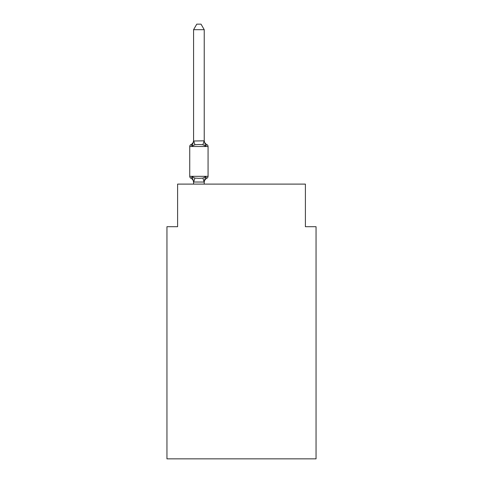 <?xml version="1.0" encoding="UTF-8"?>
<svg xmlns="http://www.w3.org/2000/svg" width="483" height="483" viewBox="0 0 483 483"><rect width="100%" height="100%" fill="white"/><g stroke="black" fill="none" stroke-linecap="round" stroke-linejoin="round"><path stroke-width="0.72" d="M316.045 458.85L316.045 226.696L305.395 226.696L305.395 184.101L177.605 184.101L177.605 226.696L166.955 226.696L166.955 458.85L316.045 458.85M204.231 182.453A4.685 4.685 0 0 1 206.863 178.245L205.559 176.742L206.863 178.245L205.559 176.742L206.863 178.245L205.559 176.742L206.863 178.245L205.559 176.742L206.863 178.245L205.559 176.742L206.863 178.245L205.559 176.742L206.863 178.245L205.559 176.742L206.863 178.245L205.559 176.742L206.863 178.245L205.559 176.742L206.863 178.245L205.559 176.742L206.863 178.245L205.559 176.742L206.863 178.245L205.559 176.742L206.863 178.245L205.559 176.742L204.14 182.043L193.58 182.019L192.246 176.742L190.942 178.245A2.131 2.131 0 0 1 189.747 176.325A2.131 2.131 0 0 0 190.942 178.245L192.246 176.742L190.942 178.245A2.131 2.131 0 0 1 189.747 176.325A2.131 2.131 0 0 0 190.942 178.245L192.246 176.742L190.942 178.245A2.131 2.131 0 0 1 189.747 176.325A2.131 2.131 0 0 0 190.942 178.245L192.246 176.742L190.942 178.245A2.131 2.131 0 0 1 189.747 176.325A2.131 2.131 0 0 0 190.942 178.245L192.246 176.742L190.942 178.245A2.131 2.131 0 0 1 189.747 176.325A2.131 2.131 0 0 0 190.942 178.245L192.246 176.742L190.942 178.245A2.131 2.131 0 0 1 189.747 176.325A2.131 2.131 0 0 0 190.942 178.245L192.246 176.742L190.942 178.245A2.131 2.131 0 0 1 189.747 176.325A2.131 2.131 0 0 0 190.942 178.245L192.246 176.742L190.942 178.245A2.131 2.131 0 0 1 189.747 176.325A2.131 2.131 0 0 0 190.942 178.245L192.246 176.742L190.942 178.245A2.131 2.131 0 0 1 189.747 176.325A2.131 2.131 0 0 0 190.942 178.245L192.246 176.742L190.942 178.245A2.131 2.131 0 0 1 189.747 176.325A2.131 2.131 0 0 0 190.942 178.245L192.246 176.742L190.942 178.245A2.131 2.131 0 0 1 189.747 176.325A2.131 2.131 0 0 0 190.942 178.245L192.246 176.742L190.942 178.245A2.131 2.131 0 0 1 189.747 176.325A2.131 2.131 0 0 0 190.942 178.245L192.246 176.742L190.942 178.245A2.131 2.131 0 0 1 189.747 176.325A2.131 2.131 0 0 0 190.942 178.245L192.246 176.742L190.942 178.245A2.131 2.131 0 0 1 189.747 176.325A2.131 2.131 0 0 0 190.942 178.245L192.246 176.742L190.942 178.245A2.131 2.131 0 0 1 189.747 176.325A2.131 2.131 0 0 0 190.942 178.245L192.246 176.742L190.942 178.245A2.131 2.131 0 0 1 189.747 176.325A2.131 2.131 0 0 0 190.942 178.245L192.246 176.742L190.942 178.245A2.131 2.131 0 0 1 189.747 176.325A2.131 2.131 0 0 0 190.942 178.245L192.246 176.742L190.942 178.245A2.131 2.131 0 0 1 189.747 176.325A2.131 2.131 0 0 0 190.942 178.245L192.246 176.742L190.942 178.245A2.131 2.131 0 0 1 189.747 176.325A2.131 2.131 0 0 0 190.942 178.245L192.246 176.742L190.942 178.245A2.131 2.131 0 0 1 189.747 176.325A2.131 2.131 0 0 0 190.942 178.245L192.246 176.742L190.942 178.245A2.131 2.131 0 0 1 189.747 176.325A2.131 2.131 0 0 0 190.942 178.245L192.246 176.742L190.942 178.245A2.131 2.131 0 0 1 189.747 176.325A2.131 2.131 0 0 0 190.942 178.245L192.246 176.742L190.942 178.245A2.131 2.131 0 0 1 189.747 176.325A2.131 2.131 0 0 0 190.942 178.245L192.246 176.742L190.942 178.245A2.131 2.131 0 0 1 189.747 176.325A2.131 2.131 0 0 0 190.942 178.245L192.246 176.742L190.942 178.245A2.131 2.131 0 0 1 189.747 176.325A2.131 2.131 0 0 0 190.942 178.245L192.246 176.742L194.909 178.112L198.905 178.33L202.896 178.112L205.559 176.742L206.863 178.245A2.131 2.131 0 0 0 208.064 176.325L208.064 146.512A2.131 2.131 0 0 0 206.863 144.592A2.131 2.131 0 0 1 208.064 146.512A2.131 2.131 0 0 0 206.863 144.592L205.559 146.095L206.863 144.592A2.131 2.131 0 0 1 208.064 146.512A2.131 2.131 0 0 0 206.863 144.592L205.559 146.095L206.863 144.592A2.131 2.131 0 0 1 208.064 146.512A2.131 2.131 0 0 0 206.863 144.592L205.559 146.095L206.863 144.592A2.131 2.131 0 0 1 208.064 146.512A2.131 2.131 0 0 0 206.863 144.592L205.559 146.095L206.863 144.592A2.131 2.131 0 0 1 208.064 146.512A2.131 2.131 0 0 0 206.863 144.592L205.559 146.095L206.863 144.592A2.131 2.131 0 0 1 208.064 146.512A2.131 2.131 0 0 0 206.863 144.592L205.559 146.095L206.863 144.592A2.131 2.131 0 0 1 208.064 146.512A2.131 2.131 0 0 0 206.863 144.592L205.559 146.095L206.863 144.592A2.131 2.131 0 0 1 208.064 146.512A2.131 2.131 0 0 0 206.863 144.592L205.559 146.095L206.863 144.592A2.131 2.131 0 0 1 208.064 146.512A2.131 2.131 0 0 0 206.863 144.592L205.559 146.095L206.863 144.592A2.131 2.131 0 0 1 208.064 146.512A2.131 2.131 0 0 0 206.863 144.592L205.559 146.095L206.863 144.592A2.131 2.131 0 0 1 208.064 146.512A2.131 2.131 0 0 0 206.863 144.592L205.559 146.095L206.863 144.592A2.131 2.131 0 0 1 208.064 146.512A2.131 2.131 0 0 0 206.863 144.592L205.559 146.095L206.863 144.592A2.131 2.131 0 0 1 208.064 146.512A2.131 2.131 0 0 0 206.863 144.592L205.559 146.095L206.863 144.592A2.131 2.131 0 0 1 208.064 146.512A2.131 2.131 0 0 0 206.863 144.592L205.559 146.095L206.863 144.592A2.131 2.131 0 0 1 208.064 146.512A2.131 2.131 0 0 0 206.863 144.592L205.559 146.095L206.863 144.592A2.131 2.131 0 0 1 208.064 146.512A2.131 2.131 0 0 0 206.863 144.592L205.559 146.095L206.863 144.592A2.131 2.131 0 0 1 208.064 146.512A2.131 2.131 0 0 0 206.863 144.592L205.559 146.095L206.863 144.592A2.131 2.131 0 0 1 208.064 146.512A2.131 2.131 0 0 0 206.863 144.592L205.559 146.095L206.863 144.592A2.131 2.131 0 0 1 208.064 146.512A2.131 2.131 0 0 0 206.863 144.592L205.559 146.095L206.863 144.592A2.131 2.131 0 0 1 208.064 146.512A2.131 2.131 0 0 0 206.863 144.592L205.559 146.095L206.863 144.592A2.131 2.131 0 0 1 208.064 146.512A2.131 2.131 0 0 0 206.863 144.592L205.559 146.095L206.863 144.592A2.131 2.131 0 0 1 208.064 146.512A2.131 2.131 0 0 0 206.863 144.592L205.559 146.095L206.863 144.592A2.131 2.131 0 0 1 208.064 146.512A2.131 2.131 0 0 0 206.863 144.592L205.559 146.095L206.863 144.592A2.131 2.131 0 0 1 208.064 146.512A2.131 2.131 0 0 0 206.863 144.592L205.559 146.095L206.863 144.592A2.131 2.131 0 0 1 208.064 146.512L189.747 146.512A2.131 2.131 0 0 1 190.942 144.592L192.246 146.095L190.942 144.592L191.552 144.888M204.231 140.819L205.559 146.095L206.863 144.592L205.559 146.095L202.896 144.725L198.905 144.508L194.909 144.725L192.246 146.095L190.942 144.592A4.685 4.685 0 0 0 193.58 140.378L193.58 141.012L193.58 140.378L193.58 141.012L193.58 140.378L193.58 141.012L193.58 140.378L193.58 141.012L193.58 140.378L193.58 141.012L193.58 140.378L193.58 141.012L193.58 140.378L193.58 141.012L193.58 140.378L193.58 141.012L193.58 140.378L193.58 141.012L193.58 140.378L193.58 141.012L193.58 140.378L193.58 141.012L193.58 140.378L193.58 141.012L193.58 140.378L193.58 141.012L193.58 140.378L193.58 141.012L204.231 140.819L204.231 29.686L193.58 29.686L193.58 140.819M193.58 181.825L193.58 182.453A4.685 4.685 0 0 0 190.942 178.245M204.231 181.825L204.726 179.32M192.246 146.095L190.942 144.592L192.246 146.095L190.942 144.592L192.246 146.095L190.942 144.592L192.246 146.095L190.942 144.592L192.246 146.095L190.942 144.592L192.246 146.095L190.942 144.592L192.246 146.095L190.942 144.592L192.246 146.095L190.942 144.592L192.246 146.095L190.942 144.592L192.246 146.095L190.942 144.592L192.246 146.095L190.942 144.592L192.246 146.095L193.58 141.012M189.747 146.512L189.747 176.325L208.064 176.325M204.231 184.101L204.231 182.019M193.58 184.101L193.58 182.019M204.231 140.378A4.685 4.685 0 0 0 206.863 144.592M193.58 29.686L196.774 24.15L201.031 24.15L204.231 29.686M194.909 178.112L193.665 182.043M202.896 178.112L204.14 182.043M193.665 140.788L194.909 144.725M204.14 140.788L202.896 144.725"/></g></svg>
